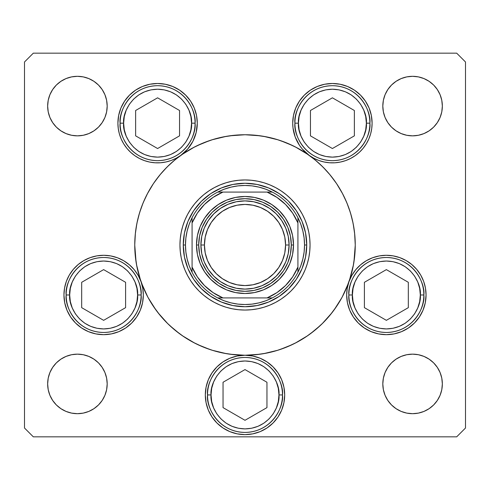 <?xml version="1.0" encoding="UTF-8"?>
<svg xmlns="http://www.w3.org/2000/svg" width="490" height="490" viewBox="0 0 490 490"><rect width="100%" height="100%" fill="white"/><g stroke="black" fill="none" stroke-linecap="round" stroke-linejoin="round"><path stroke-width="0.73" d="M342.222 296.995A110.25 110.25 0 0 0 348.898 281.879A110.25 110.25 0 0 1 342.222 296.995A110.25 110.25 0 0 0 348.947 281.75L351.82 275.435L355.758 269.714L360.628 264.765L366.281 260.747L372.553 257.771L379.248 255.933L386.157 255.29L393.078 255.86L399.791 257.63L406.094 260.539L411.79 264.502L416.708 269.396L420.702 275.074L423.648 281.364L425.449 288.065L426.055 294.98A39.69 39.69 0 0 1 386.365 334.67A39.69 39.69 0 0 1 346.675 294.98L347.245 288.267L348.947 281.75A110.25 110.25 0 0 0 342.222 193.005A110.25 110.25 0 0 1 343.061 194.616A110.25 110.25 0 0 0 342.222 193.005M336.71 306.189A110.25 110.25 0 0 1 306.189 336.71A110.25 110.25 0 0 0 336.71 306.189A110.25 110.25 0 0 1 306.189 336.71M296.995 342.222A110.25 110.25 0 0 1 294.165 343.68A110.25 110.25 0 0 0 296.995 342.222A110.25 110.25 0 0 1 245 355.25L252.742 356.016L260.19 358.27L267.05 361.938L273.065 366.875L278.002 372.89L281.67 379.75L283.924 387.198L284.69 394.94A39.69 39.69 0 0 1 245 434.63A39.69 39.69 0 0 1 205.31 394.94L206.076 387.198L208.33 379.75L211.999 372.89L216.935 366.875L222.95 361.938L229.81 358.27L237.258 356.016L245 355.25A39.69 39.69 0 0 1 284.69 394.94L283.924 402.682L281.67 410.13L278.002 416.99L273.065 423.005L267.05 427.942L260.19 431.61L252.742 433.864L245 434.63L237.258 433.864L229.81 431.61L222.95 427.942L216.935 423.005L211.999 416.99L208.33 410.13L206.076 402.682L205.31 394.94A39.69 39.69 0 0 1 245 355.25L242.728 355.317M294.043 343.741A110.25 110.25 0 0 1 278.43 350.056A110.25 110.25 0 0 0 294.043 343.741M252.742 356.016L245 355.25A110.25 110.25 0 0 0 278.357 350.08A110.25 110.25 0 0 1 245 355.25L255.805 354.717L266.511 353.131L277.003 350.503L287.189 346.859L296.971 342.234L306.25 336.667L314.941 330.223L322.959 322.959L330.223 314.941L336.667 306.25L342.234 296.971L346.859 287.189L350.503 277.003L353.131 266.511L354.717 255.805L355.25 245A110.25 110.25 0 0 1 245 355.25A110.25 110.25 0 0 1 146.896 194.695A110.25 110.25 0 0 0 134.75 245A110.25 110.25 0 0 1 245 134.75A110.25 110.25 0 0 1 355.25 245L354.717 234.196L353.131 223.489L350.503 212.997L346.859 202.811L342.234 193.029L336.667 183.75L330.223 175.059L322.959 167.041L314.941 159.777L306.25 153.333L296.971 147.766L287.189 143.141L277.003 139.497L266.511 136.869L255.805 135.283L245 134.75L234.196 135.283L223.489 136.869L212.997 139.497L202.811 143.141L193.029 147.766L183.75 153.333L175.059 159.777L167.041 167.041L159.777 175.059L153.333 183.75L147.766 193.029L143.141 202.811L139.497 212.997L136.869 223.489L135.283 234.196L134.75 245A110.25 110.25 0 0 0 141.053 281.75L142.755 288.267L143.325 294.98A39.69 39.69 0 0 1 103.635 334.67A39.69 39.69 0 0 1 63.945 294.98L64.551 288.065L66.352 281.364L69.298 275.074L73.292 269.396L78.21 264.502L83.906 260.539L90.209 257.63L96.922 255.86L103.843 255.29L110.752 255.933L117.447 257.771L123.719 260.747L129.372 264.765L134.242 269.714L138.18 275.435L141.053 281.75A110.25 110.25 0 0 0 147.778 296.995M141.016 281.634A110.25 110.25 0 0 1 134.75 245L135.283 255.805L136.869 266.511L139.497 277.003L143.141 287.189L147.766 296.971L153.333 306.25L159.777 314.941L167.041 322.959L175.059 330.223L183.75 336.667L193.029 342.234L202.811 346.859L212.997 350.503L223.489 353.131L234.196 354.717L245 355.25A110.25 110.25 0 0 1 193.005 342.222M147.778 193.005A110.25 110.25 0 0 0 146.939 194.616A110.25 110.25 0 0 1 147.778 193.005A110.25 110.25 0 0 0 134.75 245L136.067 261.985M153.29 183.811A110.25 110.25 0 0 1 180.657 155.471A110.25 110.25 0 0 0 153.29 183.811A110.25 110.25 0 0 1 180.73 155.422L176.106 158.282L171.132 160.481L165.908 161.982L160.53 162.754L155.091 162.784L149.701 162.074L144.464 160.628L139.466 158.484L134.811 155.679L130.585 152.261L126.861 148.299L123.719 143.864L121.208 139.038L119.382 133.917L118.274 128.594L117.9 123.174L118.666 115.432L120.92 107.984L124.589 101.124L129.525 95.109L135.54 90.172L142.4 86.503L149.848 84.249L157.59 83.484L165.332 84.249L172.78 86.503L179.64 90.172L185.655 95.109L190.592 101.124L194.261 107.984L196.521 115.432L197.28 123.174A39.69 39.69 0 0 1 180.779 155.385M183.811 153.29A110.25 110.25 0 0 0 180.81 155.367A110.25 110.25 0 0 1 183.811 153.29A110.25 110.25 0 0 0 183.689 153.37M193.005 147.778A110.25 110.25 0 0 1 296.995 147.778A110.25 110.25 0 0 0 193.011 147.778A110.25 110.25 0 0 1 296.995 147.778M306.189 153.29A110.25 110.25 0 0 1 309.19 155.367A110.25 110.25 0 0 0 306.189 153.29A110.25 110.25 0 0 1 306.311 153.37M336.71 183.811A110.25 110.25 0 0 0 309.343 155.471A110.25 110.25 0 0 1 336.71 183.811A110.25 110.25 0 0 0 309.27 155.422L302.342 149.083L299.488 145.346L295.201 136.992L292.996 127.865L292.72 123.174L293.479 115.432L295.74 107.984L299.408 101.124L304.345 95.109L310.36 90.172L317.22 86.503L324.668 84.249L332.41 83.484L340.152 84.249L347.6 86.503L354.46 90.172L360.475 95.109L365.411 101.124L369.08 107.984L371.334 115.432L372.1 123.174A39.69 39.69 0 0 1 309.319 155.459M343.104 194.695A110.25 110.25 0 0 1 355.25 245A110.25 110.25 0 0 0 343.104 194.695M179.953 245.061A65.047 65.047 0 0 0 182.746 263.853M182.764 263.914A65.047 65.047 0 0 0 194.72 286.264L190.916 281.138L187.633 275.662L184.901 269.892L182.752 263.883L181.202 257.691L180.265 251.376L179.953 245L180.265 238.624L181.202 232.309L182.752 226.117L184.901 220.108L187.633 214.338L190.916 208.863L194.72 203.736L199.007 199.007L203.736 194.72L208.863 190.916L214.338 187.633L220.108 184.901L226.117 182.752L232.309 181.202L238.624 180.265L245 179.953L251.376 180.265L257.691 181.202L263.883 182.752L269.892 184.901L275.662 187.633L281.138 190.916L286.264 194.72L290.993 199.007L295.28 203.736L299.084 208.863L302.367 214.338L305.099 220.108L307.248 226.117L308.798 232.309L309.735 238.624L310.048 245A65.047 65.047 0 0 1 245 310.048A65.047 65.047 0 0 1 179.953 245A65.047 65.047 0 0 1 245 179.953A65.047 65.047 0 0 1 310.048 245L309.735 251.376L308.798 257.691L307.248 263.883L305.099 269.892L302.367 275.662L299.084 281.138L295.28 286.264A65.047 65.047 0 0 0 307.236 263.914M263.914 307.236A65.047 65.047 0 0 0 286.264 295.28L281.138 299.084L275.662 302.367L269.892 305.099L263.883 307.248L257.691 308.798L251.376 309.735L245 310.048L238.624 309.735L232.309 308.798L226.117 307.248L220.108 305.099L214.338 302.367L208.863 299.084L203.736 295.28A65.047 65.047 0 0 0 226.086 307.236M226.147 307.255A65.047 65.047 0 0 0 244.939 310.048M245.061 310.048A65.047 65.047 0 0 0 263.853 307.255M307.255 263.853A65.047 65.047 0 0 0 310.048 245.061M180.681 155.459A39.69 39.69 0 0 1 117.9 123.174A39.69 39.69 0 0 1 157.59 83.484A39.69 39.69 0 0 1 197.28 123.174L196.172 132.496L192.901 141.298L187.658 149.083L180.73 155.422M309.221 155.385A39.69 39.69 0 0 1 332.41 83.484A39.69 39.69 0 0 1 372.1 123.174L371.726 128.594L370.618 133.917L368.792 139.038L366.281 143.864L363.139 148.299L359.415 152.261L355.189 155.679L350.534 158.484L345.536 160.628L340.299 162.074L334.909 162.784L329.47 162.754L324.092 161.982L318.868 160.481L313.894 158.282L309.27 155.422M442.348 383.915A29.768 29.768 0 0 1 412.58 413.683A29.768 29.768 0 0 1 382.812 383.915L383.382 378.109L385.079 372.523L387.829 367.377L391.528 362.863L396.043 359.164L401.188 356.414L406.774 354.717L412.58 354.148L418.387 354.717L423.973 356.414L429.118 359.164L433.632 362.863L437.331 367.377L440.081 372.523L441.778 378.109L442.348 383.915L441.778 389.721L440.081 395.308L437.331 400.452L433.632 404.967L429.118 408.666L423.973 411.416L418.387 413.113L412.58 413.683L406.774 413.113L401.188 411.416L396.043 408.666L391.528 404.967L387.829 400.452L385.079 395.308L383.382 389.721L382.812 383.915A29.768 29.768 0 0 1 412.58 354.148A29.768 29.768 0 0 1 442.348 383.915M107.188 106.085A29.768 29.768 0 0 1 77.42 135.853A29.768 29.768 0 0 1 47.653 106.085L48.222 100.279L49.919 94.693L52.669 89.547L56.368 85.033L60.883 81.334L66.028 78.584L71.614 76.887L77.42 76.317L83.227 76.887L88.812 78.584L93.958 81.334L98.472 85.033L102.171 89.547L104.921 94.693L106.618 100.279L107.188 106.085L106.618 111.892L104.921 117.478L102.171 122.623L98.472 127.137L93.958 130.836L88.812 133.586L83.227 135.283L77.42 135.853L71.614 135.283L66.028 133.586L60.883 130.836L56.368 127.137L52.669 122.623L49.919 117.478L48.222 111.892L47.653 106.085A29.768 29.768 0 0 1 77.42 76.317A29.768 29.768 0 0 1 107.188 106.085M442.348 106.085A29.768 29.768 0 0 1 412.58 135.853A29.768 29.768 0 0 1 382.812 106.085L383.382 100.279L385.079 94.693L387.829 89.547L391.528 85.033L396.043 81.334L401.188 78.584L406.774 76.887L412.58 76.317L418.387 76.887L423.973 78.584L429.118 81.334L433.632 85.033L437.331 89.547L440.081 94.693L441.778 100.279L442.348 106.085L441.778 111.892L440.081 117.478L437.331 122.623L433.632 127.137L429.118 130.836L423.973 133.586L418.387 135.283L412.58 135.853L406.774 135.283L401.188 133.586L396.043 130.836L391.528 127.137L387.829 122.623L385.079 117.478L383.382 111.892L382.812 106.085A29.768 29.768 0 0 1 412.58 76.317A29.768 29.768 0 0 1 442.348 106.085M107.188 383.915A29.768 29.768 0 0 1 77.42 413.683A29.768 29.768 0 0 1 47.653 383.915L48.222 378.109L49.919 372.523L52.669 367.377L56.368 362.863L60.883 359.164L66.028 356.414L71.614 354.717L77.42 354.148L83.227 354.717L88.812 356.414L93.958 359.164L98.472 362.863L102.171 367.377L104.921 372.523L106.618 378.109L107.188 383.915L106.618 389.721L104.921 395.308L102.171 400.452L98.472 404.967L93.958 408.666L88.812 411.416L83.227 413.113L77.42 413.683L71.614 413.113L66.028 411.416L60.883 408.666L56.368 404.967L52.669 400.452L49.919 395.308L48.222 389.721L47.653 383.915A29.768 29.768 0 0 1 77.42 354.148A29.768 29.768 0 0 1 107.188 383.915M24.5 428.015L24.5 61.985L24.5 428.015L33.32 436.835L456.68 436.835L33.32 436.835L24.5 428.015M465.5 61.985L465.5 428.015L465.5 61.985L456.68 53.165L33.32 53.165L456.68 53.165L465.5 61.985M456.68 436.835L465.5 428.015L456.68 436.835M33.32 53.165L24.5 61.985L33.32 53.165M348.966 281.689A39.69 39.69 0 0 1 426.055 294.98L425.289 302.722L423.035 310.17L419.366 317.03L414.43 323.045L408.415 327.982L401.555 331.65L394.107 333.904L386.365 334.67L378.623 333.904L371.175 331.65L364.315 327.982L358.3 323.045L353.363 317.03L349.695 310.17L347.435 302.722L346.675 294.98A39.69 39.69 0 0 1 348.923 281.811M141.077 281.811A39.69 39.69 0 0 1 143.325 294.98L142.566 302.722L140.305 310.17L136.637 317.03L131.7 323.045L125.685 327.982L118.825 331.65L111.377 333.904L103.635 334.67L95.893 333.904L88.445 331.65L81.585 327.982L75.57 323.045L70.633 317.03L66.965 310.17L64.711 302.722L63.945 294.98A39.69 39.69 0 0 1 141.034 281.689M181.766 154.687L194.536 146.982M197.06 145.72L209.671 140.563M211.894 139.84L226.435 136.324M229.755 135.81L245 134.75M245.135 134.75L260.245 135.81M263.565 136.324L278.106 139.84M280.329 140.563L292.94 145.72M295.464 146.982L308.235 154.687M311.475 157.045L317.618 162.043M320.926 165.063L326.61 170.869M329.274 173.919L335.675 182.28M336.532 183.542L342.706 193.93M344.329 197.158L347.729 204.967M349.241 209.101L351.544 216.647M352.598 220.959L354.099 229.124M354.589 232.946L355.25 245M355.25 245.135L353.933 261.985M353.492 264.6L349.431 280.341M348.329 283.447L342.136 297.148M341.861 297.663L334.058 309.986M332.03 312.687L322.169 323.737M320.497 325.342L310.219 333.892M307.793 335.619L295.133 343.19M292.352 344.562L279.833 349.603M277.867 350.234L263.436 353.7M260.061 354.215L245.129 355.25M244.871 355.25L229.939 354.215M226.564 353.7L212.133 350.234M210.167 349.603L197.648 344.562M194.867 343.19L182.207 335.619M179.781 333.892L169.503 325.342M167.831 323.737L157.97 312.687M155.942 309.986L148.139 297.663M147.864 297.148L141.671 283.447M140.569 280.341L136.508 264.6M134.75 244.731L135.412 232.946M135.901 229.124L137.402 220.959M138.456 216.647L140.759 209.101M142.272 204.967L145.671 197.158M147.294 193.93L153.468 183.542M154.326 182.28L160.726 173.919M163.391 170.869L169.075 165.063M172.382 162.043L178.525 157.045M102.171 122.623L98.472 127.137L93.958 130.836M88.812 133.586L83.227 135.283M71.614 135.283L66.028 133.586M60.883 130.836L56.368 127.137L52.669 122.623M52.669 89.547L56.368 85.033L60.883 81.334M66.028 78.584L71.614 76.887M83.227 76.887L88.812 78.584M93.958 81.334L98.472 85.033L102.171 89.547M387.829 89.547L391.528 85.033L396.043 81.334M401.188 78.584L406.774 76.887M418.387 76.887L423.973 78.584M429.118 81.334L433.632 85.033L437.331 89.547M437.331 122.623L433.632 127.137L429.118 130.836M423.973 133.586L418.387 135.283M406.774 135.283L401.188 133.586M396.043 130.836L391.528 127.137L387.829 122.623M52.669 367.377L56.368 362.863L60.883 359.164M66.028 356.414L71.614 354.717M83.227 354.717L88.812 356.414M93.958 359.164L98.472 362.863L102.171 367.377M102.171 400.452L98.472 404.967L93.958 408.666M88.812 411.416L83.227 413.113M71.614 413.113L66.028 411.416M60.883 408.666L56.368 404.967L52.669 400.452M437.331 400.452L433.632 404.967L429.118 408.666M423.973 411.416L418.387 413.113M406.774 413.113L401.188 411.416M396.043 408.666L391.528 404.967L387.829 400.452M387.829 367.377L391.528 362.863L396.043 359.164M401.188 356.414L406.774 354.717M418.387 354.717L423.973 356.414M429.118 359.164L433.632 362.863L437.331 367.377M142.651 287.71L142.149 285.382M140.661 280.69L139.485 277.946M137.359 274.051L135.632 271.491M132.857 268.122L130.677 265.923M127.29 263.106L125.697 261.985M125.685 261.979L124.791 261.397M120.767 259.179L118.188 258.052M113.233 256.466L111.083 255.994M103.733 255.29L102.526 255.308M96.371 255.958L93.841 256.515M89.26 257.985L86.558 259.155M82.626 261.305L80.091 263.026M76.716 265.813L74.523 267.999M71.724 271.38L70.64 272.918M70.633 272.93L70.009 273.898M67.822 277.867L66.677 280.513M64.711 287.238L64.631 287.624M140.305 310.17L141.114 308.039M284.69 394.94L284.617 392.508M281.67 379.75L280.99 378.213M273.065 366.875L267.05 361.938M222.95 361.938L216.935 366.875M208.33 379.75L207.968 380.657M205.383 392.508L205.31 394.928M281.67 410.13L283.924 402.682M425.369 287.624L425.289 287.238M423.323 280.513L422.178 277.867M419.991 273.898L418.276 271.38M415.477 267.999L413.284 265.813M409.91 263.026L408.427 261.985M408.415 261.979L407.374 261.305M403.442 259.155L400.74 257.985M396.159 256.515L393.629 255.958M387.474 255.308L386.267 255.29M378.917 255.994L376.767 256.466M371.812 258.052L369.233 259.179M365.209 261.397L362.71 263.106M359.323 265.923L357.143 268.122M354.368 271.491L353.37 272.918M353.363 272.93L352.641 274.051M350.515 277.946L349.339 280.69M347.851 285.382L347.349 287.71M369.08 107.984L368.468 106.593M340.152 84.249L332.41 83.484M324.668 84.249L323.994 84.384M293.332 130.138L293.59 131.442M295.556 137.898L296.052 139.087M303.794 150.681L304.756 151.643M309.931 155.887L310.348 156.169M310.36 156.175L311.273 156.769M316.209 159.403L317.839 160.095M324.435 162.055L325.464 162.251M331.405 162.852L333.304 162.852M339.858 162.159L340.213 162.086M346.846 160.144L348.568 159.428M353.639 156.708L354.754 155.979M360.07 151.637L361.246 150.448M364.781 146.136L365.748 144.709M368.964 138.633L369.417 137.519M371.12 131.926L371.494 130.077M165.332 84.249L157.59 83.484M149.848 84.249L147.858 84.697M120.92 107.984L120.185 109.895M118.507 130.077L118.88 131.926M120.583 137.519L121.036 138.633M124.252 144.709L125.22 146.136M128.754 150.448L129.93 151.637M135.54 156.175L136.361 156.708M141.432 159.428L143.154 160.144M149.787 162.086L150.142 162.159M156.696 162.852L157.578 162.864M157.59 162.864L158.595 162.852M164.536 162.251L165.565 162.055M172.161 160.095L173.791 159.403M178.728 156.769L179.628 156.181M179.64 156.175L180.069 155.887M185.245 151.643L186.206 150.681M193.948 139.087L194.444 137.898M196.41 131.442L196.668 130.138M153.29 306.189A110.25 110.25 0 0 0 183.811 336.71M295.28 286.264L290.993 290.993L286.264 295.28M203.736 295.28L199.007 290.993L194.72 286.264M288.659 201.341L296.334 210.7L302.042 221.376L305.552 232.952L306.74 245L305.552 257.048L302.042 268.624L296.334 279.3L288.659 288.659L279.3 296.334L268.624 302.042L257.048 305.552L245 306.74L232.952 305.552L221.376 302.042L210.7 296.334L201.341 288.659L193.666 279.3L187.958 268.624L184.448 257.048L183.26 245L184.448 232.952L187.958 221.376L193.666 210.7L201.341 201.341L210.7 193.666L221.376 187.958L232.952 184.448L245 183.26L257.048 184.448L268.624 187.958L279.3 193.666L287.379 200.098M201.341 201.341L200.098 202.621M201.341 288.659L202.621 289.902M288.659 288.659L289.902 287.379M310.048 244.939A65.047 65.047 0 0 0 307.255 226.147M307.236 226.086A65.047 65.047 0 0 0 295.28 203.736M286.264 194.72A65.047 65.047 0 0 0 263.914 182.764M263.853 182.746A65.047 65.047 0 0 0 245.061 179.953M244.939 179.953A65.047 65.047 0 0 0 226.147 182.746M226.086 182.764A65.047 65.047 0 0 0 203.736 194.72M194.72 203.736A65.047 65.047 0 0 0 182.764 226.086M182.746 226.147A65.047 65.047 0 0 0 179.953 244.939M305.099 220.108L302.367 214.338M220.108 184.901L214.338 187.633M184.901 269.892L187.633 275.662M269.892 305.099L275.662 302.367M69.678 294.98C68.312 285.045 78.504 261.489 103.635 261.023C128.766 261.489 138.958 285.045 137.592 294.98L141.12 294.98C142.627 284.016 131.381 258.003 103.635 257.495C75.889 258.003 64.643 284.016 66.15 294.98L69.678 294.98L70.333 288.353L72.263 281.983L75.399 276.115L79.625 270.97L84.77 266.744L90.638 263.608L97.008 261.678L103.635 261.023L110.262 261.678L116.632 263.608L122.5 266.744L127.645 270.97L131.871 276.115L135.007 281.983L136.943 288.353L137.592 294.98L136.943 301.607L135.007 307.977L131.871 313.845L127.645 318.99L122.5 323.216L116.632 326.352L110.262 328.282L103.635 328.937L97.008 328.282L90.638 326.352L84.77 323.216L79.625 318.99L75.399 313.845L72.263 307.977L70.333 301.607L69.678 294.98L66.15 294.98A37.485 37.485 0 0 1 103.635 257.495A37.485 37.485 0 0 1 141.12 294.98A37.485 37.485 0 0 1 103.635 332.465A37.485 37.485 0 0 1 66.15 294.98C64.643 305.944 75.889 331.957 103.635 332.465C131.381 331.957 142.627 305.944 141.12 294.98L137.592 294.98C138.958 304.915 128.766 328.471 103.635 328.937C78.504 328.471 68.312 304.915 69.678 294.98M81.677 282.301L81.677 307.659L103.635 320.338L125.593 307.659L125.593 282.301L103.635 269.623L81.677 282.301L103.635 269.623L125.593 282.301L125.593 307.659L103.635 320.338L81.677 307.659L81.677 282.301M352.408 294.98C351.042 285.045 361.234 261.489 386.365 261.023C411.496 261.489 421.688 285.045 420.322 294.98L423.85 294.98C425.357 284.016 414.111 258.003 386.365 257.495C358.619 258.003 347.373 284.016 348.88 294.98L352.408 294.98L353.057 288.353L354.993 281.983L358.129 276.115L362.355 270.97L367.5 266.744L373.368 263.608L379.738 261.678L386.365 261.023L392.992 261.678L399.362 263.608L405.23 266.744L410.375 270.97L414.601 276.115L417.737 281.983L419.667 288.353L420.322 294.98L419.667 301.607L417.737 307.977L414.601 313.845L410.375 318.99L405.23 323.216L399.362 326.352L392.992 328.282L386.365 328.937L379.738 328.282L373.368 326.352L367.5 323.216L362.355 318.99L358.129 313.845L354.993 307.977L353.057 301.607L352.408 294.98L348.88 294.98A37.485 37.485 0 0 1 386.365 257.495A37.485 37.485 0 0 1 423.85 294.98A37.485 37.485 0 0 1 386.365 332.465A37.485 37.485 0 0 1 348.88 294.98C347.373 305.944 358.619 331.957 386.365 332.465C414.111 331.957 425.357 305.944 423.85 294.98L420.322 294.98C421.688 304.915 411.496 328.471 386.365 328.937C361.234 328.471 351.042 304.915 352.408 294.98M364.407 282.301L364.407 307.659L386.365 320.338L408.323 307.659L408.323 282.301L386.365 269.623L364.407 282.301L386.365 269.623L408.323 282.301L408.323 307.659L386.365 320.338L364.407 307.659L364.407 282.301M211.043 394.94C209.677 385.005 219.869 361.449 245 360.983C270.131 361.449 280.323 385.005 278.957 394.94L282.485 394.94C283.992 383.976 272.746 357.963 245 357.455C217.254 357.963 206.008 383.976 207.515 394.94L211.043 394.94L211.698 388.313L213.628 381.943L216.764 376.075L220.99 370.93L226.135 366.704L232.003 363.568L238.373 361.638L245 360.983L251.627 361.638L257.997 363.568L263.865 366.704L269.01 370.93L273.236 376.075L276.372 381.943L278.302 388.313L278.957 394.94L278.302 401.567L276.372 407.937L273.236 413.805L269.01 418.95L263.865 423.176L257.997 426.312L251.627 428.242L245 428.897L238.373 428.242L232.003 426.312L226.135 423.176L220.99 418.95L216.764 413.805L213.628 407.937L211.698 401.567L211.043 394.94L207.515 394.94A37.485 37.485 0 0 1 245 357.455A37.485 37.485 0 0 1 282.485 394.94A37.485 37.485 0 0 1 245 432.425A37.485 37.485 0 0 1 207.515 394.94C206.008 405.904 217.254 431.917 245 432.425C272.746 431.917 283.992 405.904 282.485 394.94L278.957 394.94C280.323 404.875 270.131 428.432 245 428.897C219.869 428.432 209.677 404.875 211.043 394.94M223.042 382.261L223.042 407.619L245 420.298L266.958 407.619L266.958 382.261L245 369.583L223.042 382.261L245 369.583L266.958 382.261L266.958 407.619L245 420.298L223.042 407.619L223.042 382.261M298.453 123.174C297.087 113.239 307.273 89.682 332.41 89.217C357.541 89.682 367.733 113.239 366.367 123.174L369.895 123.174C371.402 112.21 360.156 86.197 332.41 85.689C304.664 86.197 293.418 112.21 294.925 123.174L298.453 123.174L299.102 116.547L301.038 110.177L304.174 104.309L308.4 99.164L313.545 94.938L319.413 91.802L325.783 89.872L332.41 89.217L339.031 89.872L345.401 91.802L351.275 94.938L356.42 99.164L360.646 104.309L363.782 110.177L365.712 116.547L366.367 123.174L365.712 129.801L363.782 136.171L360.646 142.039L356.42 147.184L351.275 151.41L345.401 154.546L339.031 156.475L332.41 157.131L325.783 156.475L319.413 154.546L313.545 151.41L308.4 147.184L304.174 142.039L301.038 136.171L299.102 129.801L298.453 123.174L294.925 123.174A37.485 37.485 0 0 1 332.41 85.689A37.485 37.485 0 0 1 369.895 123.174A37.485 37.485 0 0 1 332.41 160.659A37.485 37.485 0 0 1 294.925 123.174C293.418 134.138 304.664 160.15 332.41 160.659C360.156 160.15 371.402 134.138 369.895 123.174L366.367 123.174C367.733 133.108 357.541 156.665 332.41 157.131C307.273 156.665 297.087 133.108 298.453 123.174M310.452 110.495L310.452 135.853L332.41 148.531L354.368 135.853L354.368 110.495L332.41 97.816L310.452 110.495L332.41 97.816L354.368 110.495L354.368 135.853L332.41 148.531L310.452 135.853L310.452 110.495M123.633 123.174C122.267 113.239 132.459 89.682 157.59 89.217C182.727 89.682 192.913 113.239 191.547 123.174L195.075 123.174C196.582 112.21 185.336 86.197 157.59 85.689C129.844 86.197 118.598 112.21 120.105 123.174L123.633 123.174L124.288 116.547L126.218 110.177L129.354 104.309L133.58 99.164L138.725 94.938L144.599 91.802L150.969 89.872L157.59 89.217L164.217 89.872L170.587 91.802L176.455 94.938L181.6 99.164L185.826 104.309L188.962 110.177L190.898 116.547L191.547 123.174L190.898 129.801L188.962 136.171L185.826 142.039L181.6 147.184L176.455 151.41L170.587 154.546L164.217 156.475L157.59 157.131L150.969 156.475L144.599 154.546L138.725 151.41L133.58 147.184L129.354 142.039L126.218 136.171L124.288 129.801L123.633 123.174L120.105 123.174A37.485 37.485 0 0 1 157.59 85.689A37.485 37.485 0 0 1 195.075 123.174A37.485 37.485 0 0 1 157.59 160.659A37.485 37.485 0 0 1 120.105 123.174C118.598 134.138 129.844 160.15 157.59 160.659C185.336 160.15 196.582 134.138 195.075 123.174L191.547 123.174C192.913 133.108 182.727 156.665 157.59 157.131C132.459 156.665 122.267 133.108 123.633 123.174M135.632 110.495L135.632 135.853L157.59 148.531L179.548 135.853L179.548 110.495L157.59 97.816L135.632 110.495L157.59 97.816L179.548 110.495L179.548 135.853L157.59 148.531L135.632 135.853L135.632 110.495M200.9 245L204.428 245A40.572 40.572 0 0 1 245 204.428A40.572 40.572 0 0 1 285.572 245L289.1 245A44.1 44.1 0 0 0 245 200.9A44.1 44.1 0 0 0 200.9 245A44.1 44.1 0 0 1 245 200.9A44.1 44.1 0 0 1 289.1 245A44.1 44.1 0 0 1 245 289.1A44.1 44.1 0 0 1 200.9 245L201.745 236.394L204.257 228.126L208.33 220.5L213.818 213.818L220.5 208.33L228.126 204.257L236.394 201.745L245 200.9L253.606 201.745L261.874 204.257L269.5 208.33L276.182 213.818L281.67 220.5L285.743 228.126L288.255 236.394L289.1 245L288.255 253.606L285.743 261.874L281.67 269.5L276.182 276.182L269.5 281.67L261.874 285.743L253.606 288.255L245 289.1L236.394 288.255L228.126 285.743L220.5 281.67L213.818 276.182L208.33 269.5L204.257 261.874L201.745 253.606L200.9 245A44.1 44.1 0 0 0 245 289.1A44.1 44.1 0 0 0 289.1 245L285.572 245L284.794 252.914L282.485 260.527L278.737 267.54L273.69 273.69L267.54 278.737L260.527 282.485L252.914 284.794L245 285.572L237.087 284.794L229.473 282.485L222.46 278.737L216.311 273.69L211.264 267.54L207.515 260.527L205.206 252.914L204.428 245L205.206 237.087L207.515 229.473L211.264 222.46L216.311 216.311L222.46 211.264L229.473 207.515L237.087 205.206L245 204.428L252.914 205.206L260.527 207.515L267.54 211.264L273.69 216.311L278.737 222.46L282.485 229.473L284.794 237.087L285.572 245A40.572 40.572 0 0 1 245 285.572A40.572 40.572 0 0 1 204.428 245L200.9 245M196.49 245L198.695 245A46.305 46.305 0 0 1 245 198.695A46.305 46.305 0 0 1 291.305 245L293.51 245A48.51 48.51 0 0 0 245 196.49A48.51 48.51 0 0 0 196.49 245L197.421 235.537L200.183 226.435L204.667 218.05L210.7 210.7L218.05 204.667L226.435 200.183L235.537 197.421L245 196.49L254.463 197.421L263.565 200.183L271.95 204.667L279.3 210.7L285.333 218.05L289.817 226.435L292.579 235.537L293.51 245L292.579 254.463L289.817 263.565L285.333 271.95L279.3 279.3L271.95 285.333L263.565 289.817L254.463 292.579L245 293.51L235.537 292.579L226.435 289.817L218.05 285.333L210.7 279.3L204.667 271.95L200.183 263.565L197.421 254.463L196.49 245A48.51 48.51 0 0 0 245 293.51A48.51 48.51 0 0 0 293.51 245L291.305 245L290.417 254.034L287.783 262.72L283.502 270.725L277.744 277.744L270.725 283.502L262.72 287.783L254.034 290.417L245 291.305L235.966 290.417L227.28 287.783L219.275 283.502L212.256 277.744L206.498 270.725L202.217 262.72L199.583 254.034L198.695 245L199.583 235.966L202.217 227.28L206.498 219.275L212.256 212.256L219.275 206.498L227.28 202.217L235.966 199.583L245 198.695L254.034 199.583L262.72 202.217L270.725 206.498L277.744 212.256L283.502 219.275L287.783 227.28L290.417 235.966L291.305 245A46.305 46.305 0 0 1 245 291.305A46.305 46.305 0 0 1 198.695 245L196.49 245M192.08 220.053L192.08 222.95A57.33 57.33 0 0 1 222.95 192.08L213.101 197.366L204.459 204.459L197.366 213.101L192.08 222.95L192.08 267.05L197.366 276.899L204.459 285.541L213.101 292.634L222.95 297.92L267.05 297.92L276.899 292.634L285.541 285.541L292.634 276.899L297.92 267.05L297.92 222.95L292.634 213.101L285.541 204.459L276.899 197.366L267.05 192.08L217.725 192.08A59.535 59.535 0 0 1 272.275 192.08L265.8 189.22L259.032 187.143L252.068 185.888L245 185.465L237.932 185.888L230.968 187.143L224.2 189.22L217.725 192.08A59.535 59.535 0 0 0 192.08 217.725L189.22 224.2L187.143 230.968L185.888 237.932L185.465 245A59.535 59.535 0 0 1 192.08 217.725L192.08 272.275A59.535 59.535 0 0 1 185.465 245L185.888 252.068L187.143 259.032L189.22 265.8L192.08 272.275A59.535 59.535 0 0 0 217.725 297.92L224.2 300.78L230.968 302.857L237.932 304.112L245 304.535L252.068 304.112L259.032 302.857L265.8 300.78L272.275 297.92A59.535 59.535 0 0 1 217.725 297.92L272.275 297.92A59.535 59.535 0 0 0 297.92 272.275L300.78 265.8L302.857 259.032L304.112 252.068L304.535 245L306.74 245A61.74 61.74 0 0 0 245 183.26A61.74 61.74 0 0 0 183.26 245L185.465 245L183.26 245A61.74 61.74 0 0 1 245 183.26A61.74 61.74 0 0 1 306.74 245A61.74 61.74 0 0 1 245 306.74A61.74 61.74 0 0 1 183.26 245A61.74 61.74 0 0 0 245 306.74A61.74 61.74 0 0 0 306.74 245L304.535 245L304.112 237.932L302.857 230.968L300.78 224.2L297.92 217.725A59.535 59.535 0 0 1 297.92 272.275L297.92 217.725A59.535 59.535 0 0 0 272.275 192.08L217.725 192.08A59.535 59.535 0 0 0 192.08 217.725M297.92 272.275A59.535 59.535 0 0 1 272.275 297.92L267.05 297.92A57.33 57.33 0 0 0 297.92 267.05L297.92 269.947M217.725 297.92A59.535 59.535 0 0 1 192.08 272.275L192.08 267.05A57.33 57.33 0 0 0 222.95 297.92L220.053 297.92M272.275 192.08A59.535 59.535 0 0 1 297.92 217.725L297.92 222.95A57.33 57.33 0 0 0 267.05 192.08L269.947 192.08M217.983 297.92L219.943 297.92M297.92 272.017L297.92 270.057M272.017 192.08L270.057 192.08M192.08 217.983L192.08 219.943"/></g></svg>
